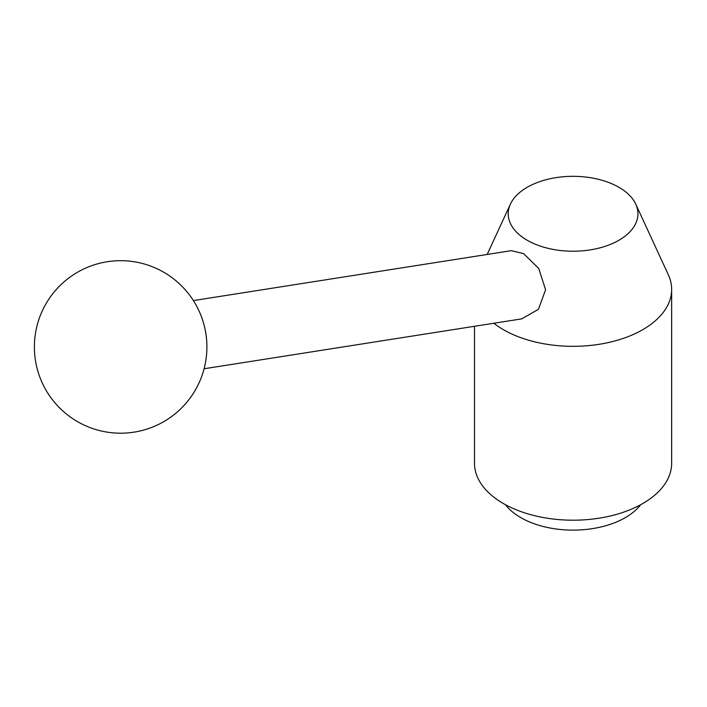 <?xml version="1.0" encoding="UTF-8"?>
<svg xmlns="http://www.w3.org/2000/svg" width="707" height="707" viewBox="0 0 707 707"><rect width="100%" height="100%" fill="white"/><g stroke="black" fill="none" stroke-linecap="round" stroke-linejoin="round"><path stroke-width="1.06" d="M493.813 323.249A98.573 56.914 0 0 0 503.366 329.656A98.573 56.914 0 0 0 610.795 341.994A98.573 56.914 0 0 0 671.65 289.41A98.573 56.914 0 0 0 668.327 274.767L635.752 204.137A64.858 37.444 0 0 0 618.934 187.293A64.858 37.444 0 0 0 556.241 177.607A64.858 37.444 0 0 0 510.392 204.137A64.858 37.444 0 0 0 527.21 240.256A64.858 37.444 0 0 0 605.457 246.222A64.858 37.444 0 0 0 635.752 204.137M193.382 300.59L511.32 250.658L523.631 253.663L538.734 268.457L545.583 289.72L538.478 309.268L521.713 318.875L204.093 368.762M474.494 326.289L474.494 463.288A98.573 56.914 0 0 0 503.366 503.534A98.573 56.914 0 0 0 610.795 515.871A98.573 56.914 0 0 0 671.65 463.288L671.65 289.41M640.683 504.71A73.935 42.685 180 0 1 520.794 517.621A73.935 42.685 180 0 1 505.461 504.71M77.514 421.637A86.254 86.254 0 0 0 195.344 390.07A86.254 86.254 0 0 0 163.768 272.239A86.254 86.254 0 0 0 45.946 303.816A86.254 86.254 0 0 0 77.514 421.637M510.392 204.137L487.185 254.44"/></g></svg>
